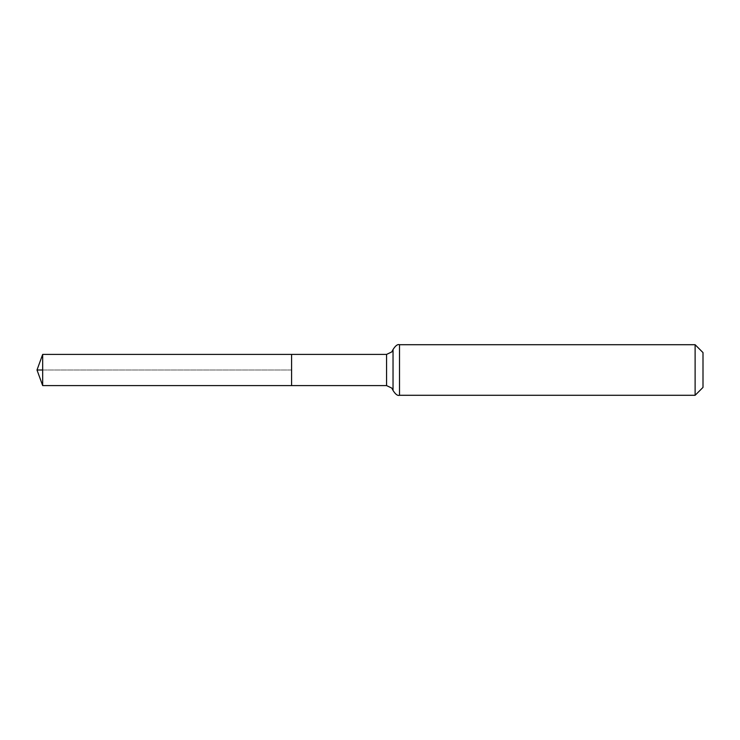 <?xml version="1.0" encoding="UTF-8"?>
<svg xmlns="http://www.w3.org/2000/svg" width="740" height="740" viewBox="0 0 740 740"><rect width="100%" height="100%" fill="white"/><g stroke="black" fill="none" stroke-linecap="round" stroke-linejoin="round"><path stroke-width="0.56" stroke-dasharray="3.7 2.78" d="M291.597 370L37 370L291.597 370L291.597 354.404L291.597 385.596L291.597 370L42.68 370M703 352.591L703 387.409M695.119 344.711L695.119 395.289M42.68 385.596L42.68 354.404M386.567 354.404L386.567 385.596M399.507 344.711L399.507 395.289M393.032 349.558L393.032 390.443"/><path stroke-width="1.11" d="M291.597 354.404L291.597 385.596L291.597 354.404L42.68 354.404L42.68 385.596L386.567 385.596L386.567 354.404L291.597 354.404M695.119 344.711L695.119 395.289L703 387.409L703 352.591L695.119 344.711L399.507 344.711C397.621 344.054 395.465 345.673 393.032 349.558L391.793 351.916L386.567 354.404M42.68 370L37 370L42.68 385.596M695.119 395.289L399.507 395.289L399.507 344.711M399.507 395.289C397.621 395.946 395.465 394.328 393.032 390.443L393.032 349.558M393.032 390.443L391.793 388.084L386.567 385.596M37 370L42.68 354.404"/></g></svg>
